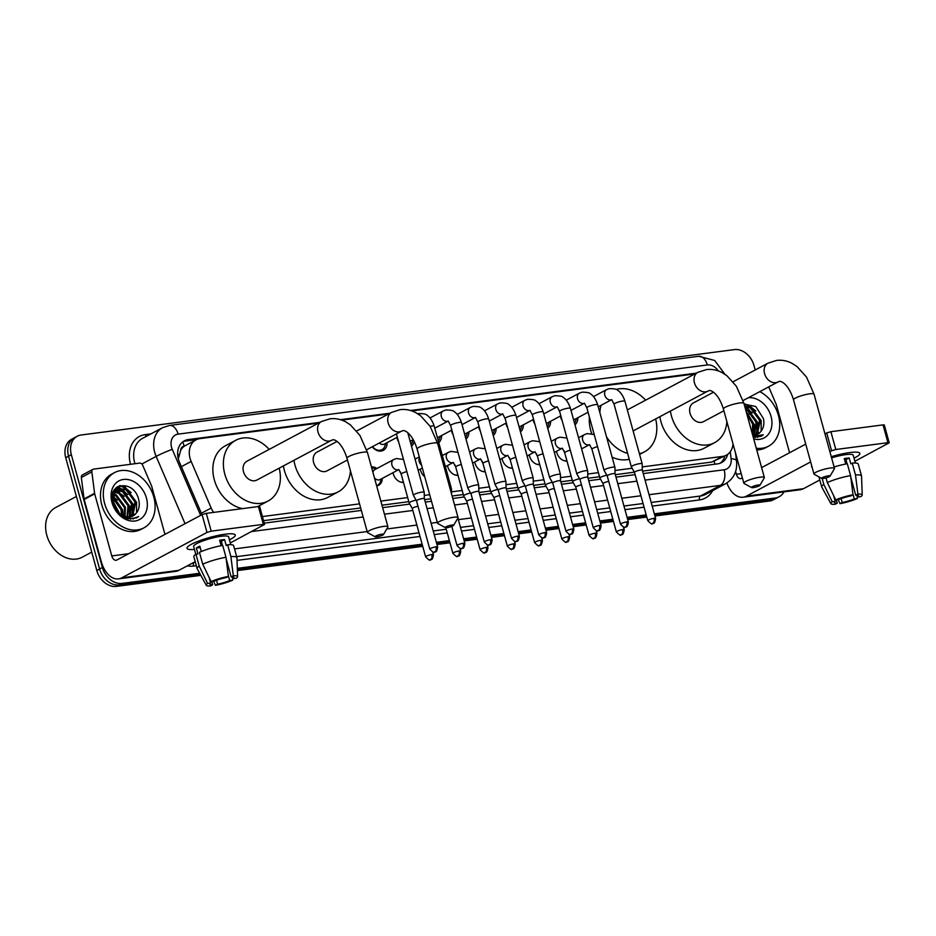 <?xml version="1.0" encoding="UTF-8"?>
<svg xmlns="http://www.w3.org/2000/svg" width="936" height="936" viewBox="0 0 936 936"><rect width="100%" height="100%" fill="white"/><g stroke="black" fill="none" stroke-linecap="round" stroke-linejoin="round"><path stroke-width="1.4" d="M382.239 478.425A10.015 7.734 -118.1 0 1 378.647 485.304A10.015 7.734 -118.1 0 1 376.681 485.948M403.51 482.438A10.015 7.734 -118.1 0 1 393.319 473.932A10.015 7.734 -118.1 0 1 393.038 472.668M424.757 476.81A10.015 7.734 -118.1 0 1 420.568 470.375A10.015 7.734 -118.1 0 1 420.287 469.111M457.996 475.312A10.015 7.734 -118.1 0 1 447.806 466.807A10.015 7.734 -118.1 0 1 447.537 465.543M485.246 471.756A10.015 7.734 -118.1 0 1 475.055 463.25A10.015 7.734 -118.1 0 1 474.786 461.986M512.495 468.187A10.015 7.734 -118.1 0 1 502.304 459.693A10.015 7.734 -118.1 0 1 502.024 458.418M539.733 464.63A10.015 7.734 -118.1 0 1 529.554 456.125A10.015 7.734 -118.1 0 1 529.273 454.861M566.982 461.062A10.015 7.734 -118.1 0 1 556.803 452.568A10.015 7.734 -118.1 0 1 556.522 451.304M387.083 442.658A10.647 8.225 -118.1 0 1 383.28 450.368A10.647 8.225 -118.1 0 1 372.259 446.776M414.192 441.324A10.647 8.225 -118.1 0 1 411.501 446.168M398.666 441.979A10.647 8.225 -118.1 0 1 397.156 438.504A10.647 8.225 -118.1 0 1 396.899 437.428M441.581 435.532A10.647 8.225 -118.1 0 1 438.75 442.611M468.831 431.964A10.647 8.225 -118.1 0 1 465.988 439.042M453.153 434.866A10.647 8.225 -118.1 0 1 451.643 431.379A10.647 8.225 -118.1 0 1 451.398 430.303M496.08 428.407A10.647 8.225 -118.1 0 1 493.237 435.486M480.402 431.297A10.647 8.225 -118.1 0 1 478.893 427.81A10.647 8.225 -118.1 0 1 478.647 426.734M523.318 424.839A10.647 8.225 -118.1 0 1 520.486 431.917M507.651 427.74A10.647 8.225 -118.1 0 1 506.142 424.254A10.647 8.225 -118.1 0 1 505.885 423.177M550.567 421.282A10.647 8.225 -118.1 0 1 547.735 428.36M534.901 424.172A10.647 8.225 -118.1 0 1 533.38 420.685A10.647 8.225 -118.1 0 1 533.134 419.609M577.816 417.713A10.647 8.225 -118.1 0 1 574.973 424.792M562.138 420.615A10.647 8.225 -118.1 0 1 560.629 417.128A10.647 8.225 -118.1 0 1 560.383 416.052M180.648 450.368A18.767 14.508 -118.1 0 1 184.439 446.121L184.181 446.156A6.259 4.832 61.9 0 0 180.648 450.368L178.32 458.897M642.564 471.112L711.886 462.045L726.348 455.188A18.767 14.508 61.9 0 0 733.017 443.886M263.554 520.662L360.676 507.967M381.97 505.183L408.798 501.673M424.593 499.613L430.806 498.794M452.1 496.01L463.297 494.547M479.092 492.488L490.546 490.99M506.341 488.92L517.784 487.422M533.578 485.363L545.033 483.865M560.828 481.794L572.282 480.297M588.077 478.237L599.531 476.74M615.326 474.669L634.386 472.177M318.439 423.142L199.918 438.633A18.767 14.508 61.9 0 0 195.998 439.885L184.439 446.121M642.248 466.912L722.428 456.429A18.767 14.508 61.9 0 0 726.348 455.188M262.431 516.567L359.553 503.872M380.847 501.088L407.675 497.578M424.277 495.413L429.682 494.711M451.526 491.856L462.173 490.464M478.764 488.288L489.411 486.895M506.013 484.731L516.66 483.339M533.263 481.162L543.91 479.77M560.512 477.606L571.159 476.213M587.75 474.037L598.396 472.645M614.999 470.48L632.139 468.234M195.998 439.885A18.767 14.508 61.9 0 0 191.155 461.436L211.173 508.026A18.767 14.508 61.9 0 0 213.607 512.39M694.875 373.932L411.863 410.927M388.58 413.969L341.734 420.1M371.44 466.959A10.015 7.734 -118.1 0 1 376.939 468.491M199.672 573.265L122.066 583.409A18.767 14.508 -118.1 0 1 102.41 567.52L71.347 454.732L68.539 456.218A18.767 14.508 -118.1 0 1 74.47 437.732A18.767 14.508 -118.1 0 0 68.539 456.218L99.602 569.018L68.539 456.218L65.731 457.716A18.767 14.508 -118.1 0 1 71.662 439.23L77.267 436.235A18.767 14.508 -118.1 0 1 81.186 434.994L734.315 349.608A18.767 14.508 -118.1 0 1 753.983 365.485L755.212 369.977M122.066 583.409L119.27 584.895A18.767 14.508 -118.1 0 1 99.602 569.018A18.767 14.508 -118.1 0 0 119.27 584.895L200.245 574.318L119.27 584.895L116.462 586.392A18.767 14.508 -118.1 0 1 96.806 570.515L65.731 457.716M783.97 491.88A18.767 14.508 -118.1 0 1 779.115 496.77A18.767 14.508 -118.1 0 1 775.195 498.022L772.399 499.52L654.627 514.905L772.399 499.52A18.767 14.508 -118.1 0 0 776.318 498.268A18.767 14.508 -118.1 0 1 772.399 499.52L769.591 501.006L654.931 515.993M646.483 515.97L627.389 518.474L646.483 515.97M613.162 520.334L600.14 522.031L613.162 520.334M585.913 523.891L572.89 525.599L585.913 523.891M558.663 527.459L545.641 529.156L558.663 527.459M531.414 531.016L518.404 532.724L531.414 531.016M504.176 534.585L491.154 536.281L504.176 534.585M476.927 538.141L463.905 539.85L476.927 538.141M449.678 541.71L436.656 543.406L449.678 541.71M422.428 545.267L237.358 569.462L422.428 545.267M779.115 496.77L773.51 499.765A18.767 14.508 -118.1 0 1 769.591 501.006M646.788 517.058L627.682 519.562M613.454 521.422L600.444 523.119M586.217 524.979L573.195 526.687M558.967 528.548L545.945 530.244M531.718 532.104L518.696 533.812M504.469 535.673L491.458 537.369M477.231 539.23L464.209 540.938M449.982 542.798L436.96 544.495M422.733 546.355L237.405 570.586M200.831 575.359L116.462 586.392M120.229 485.562A25.026 19.34 -118.1 0 1 124.757 488.393A25.026 19.34 -118.1 0 0 120.229 485.562M126.992 490.312A25.026 19.34 -118.1 0 1 135.427 504.258A25.026 19.34 -118.1 0 0 126.992 490.312M744.834 403.907A25.026 19.34 -118.1 0 1 749.362 406.739A25.026 19.34 -118.1 0 0 744.834 403.907M751.585 408.658A25.026 19.34 -118.1 0 1 760.032 422.604A25.026 19.34 -118.1 0 0 751.585 408.658M71.347 454.732A18.767 14.508 -118.1 0 1 77.267 436.235M775.195 498.022L654.334 513.817M646.191 514.882L627.085 517.386M612.858 519.246L599.836 520.942M585.608 522.803L572.598 524.511M558.371 526.371L545.349 528.068M531.121 529.928L518.099 531.636M503.872 533.497L490.85 535.193M476.623 537.053L463.612 538.762M449.385 540.61L436.363 542.318M422.136 544.179L237.323 568.339M117.187 486.942A25.026 19.34 -118.1 0 1 119.34 488.089M119.761 488.346A25.026 19.34 -118.1 0 1 123.611 491.283M744.939 407.066A25.026 19.34 -118.1 0 1 748.215 409.617M696.349 373.148L410.565 410.506M390.043 413.197L340.435 419.679M319.913 422.358L188.276 439.569A18.767 14.508 61.9 0 0 184.357 440.821A18.767 14.508 61.9 0 0 179.501 462.372L201.977 514.671M643.243 473.581L717.62 463.858A18.767 14.508 61.9 0 0 721.539 462.606A18.767 14.508 61.9 0 0 727.705 454.334M264.233 523.13L361.355 510.424M382.649 507.64L409.792 504.094M425.272 502.07L431.484 501.263M452.778 498.478L464.279 496.969M479.77 494.945L491.529 493.412M507.019 491.388L518.778 489.844M534.257 487.82L546.016 486.287M561.506 484.263L573.265 482.73M588.756 480.706L600.514 479.162M616.005 477.138L635.099 474.646M183 441.663A18.767 14.508 -118.1 0 1 185.468 441.067L196.525 439.616M724.862 455.984A18.767 14.508 -118.1 0 1 720.077 463.261M849.748 452.556A25.026 4.434 -15.4 0 1 858.289 452.38A25.026 4.434 -15.4 0 1 854.03 458.16A25.026 4.434 -15.4 0 0 859.856 453.387A25.026 4.434 -15.4 0 0 849.748 452.556A25.026 4.434 -15.4 0 0 831.262 456.709A25.026 4.434 -15.4 0 1 849.748 452.556M726.874 482.988A25.026 15.257 -97.4 0 0 743.137 497.215L800.186 489.75A25.026 15.257 -97.4 0 0 803.486 488.686L819.807 479.981M743.137 497.215A25.026 15.257 -97.4 0 0 746.425 496.138L810.646 461.928M812.12 467.286A25.026 4.434 -15.4 0 1 811.734 465.882A25.026 4.434 -15.4 0 0 811.594 466.678A25.026 4.434 -15.4 0 0 812.12 467.286M854.896 461.284L889.2 442.798L887.936 442.693L883.034 424.885L884.298 424.979L889.2 442.798M835.801 449.502L831.589 450.766L826.687 432.947L830.899 431.695L835.801 449.502L887.936 442.693M829.881 451.678L831.589 450.766M830.899 431.695L883.034 424.885M826.687 432.947L824.979 433.859M805.732 444.12L761.623 467.626M742.377 477.875L741.523 478.331A6.259 3.814 82.6 0 1 740.704 478.6A6.259 3.814 82.6 0 1 736.386 474.26L735.614 471.487M789.563 452.731L776.342 404.738A3.124 2.422 61.9 0 0 776.155 404.223L768.713 386.896M844.588 459.751A12.507 2.211 164.6 0 1 845.957 459.658L847.092 463.8M850.777 477.185L855.761 495.273A12.507 2.211 -15.4 0 1 858.581 495.893A12.507 2.211 -15.4 0 1 857.797 497.028L857.317 495.308M845.442 462.852A12.507 2.211 164.6 0 0 846.67 462.244M852.871 493.763L854.287 498.9A12.507 2.211 -15.4 0 1 842.189 502.503L841.113 498.595M845.758 464.034L844.26 458.581A18.147 3.217 -15.4 0 1 846.869 458.172A18.147 3.217 -15.4 0 1 849.174 457.938L850.812 463.87L852.228 463.109A20.65 3.65 -15.4 0 1 858.242 464.045L861.518 475.921A20.65 3.65 -15.4 0 1 861.541 476.073L862.22 495.015A16.263 2.878 -15.4 0 1 860.816 496.642L857.797 497.028M831.589 457.891A18.147 3.217 -15.4 0 1 845.887 454.615A18.147 3.217 -15.4 0 1 853.222 455.212L855.375 463.027M834.093 466.959A20.65 3.65 -15.4 0 1 847.314 463.753L850.59 475.628L853 494.77L850.847 495.916A12.507 2.211 -15.4 0 0 838.75 499.52L835.719 499.918L827.319 482.566L826.032 477.898M836.363 499.836L837.275 503.147L835.123 504.293A16.263 2.878 -15.4 0 1 830.875 503.65L821.761 487.024A20.65 3.65 -15.4 0 1 821.703 486.884A20.65 3.65 -15.4 0 1 823.82 484.438L832.221 501.79L835.24 501.392L833.672 495.682M822.182 478.518L823.82 484.438M827.319 482.566A20.65 3.65 -15.4 0 1 850.59 475.628M838.211 499.59L840.037 503.65L842.189 502.503M854.287 498.9L857.317 498.502L857.072 495.284M857.317 498.502A16.263 2.878 -15.4 0 1 840.037 503.65M830.875 503.65A16.263 2.878 -15.4 0 1 832.221 501.79M835.719 499.918A16.263 2.878 -15.4 0 1 853 494.77M837.275 503.147A12.507 2.211 -15.4 0 1 834.456 502.538A12.507 2.211 -15.4 0 1 835.24 501.392M855.761 495.273L857.914 494.126L855.504 474.985L852.228 463.109M855.504 474.985A20.65 3.65 -15.4 0 1 861.518 475.921M857.914 494.126A16.263 2.878 -15.4 0 1 862.22 495.015M845.957 459.658L849.174 457.938M845.512 463.144L846.869 462.969M745.056 407.511A28.15 21.75 -118.1 0 1 746.717 408.915M748.882 411.068A28.15 21.75 -118.1 0 1 756.452 423.903M759.798 391.646A31.286 24.172 -118.1 0 1 778.401 415.362A31.286 24.172 -118.1 0 1 768.526 446.191A31.286 24.172 -118.1 0 1 756.276 448.227M753.293 437.404L761.155 436.235L763.285 434.76L753.035 436.48M757.587 434.292L760.652 431.765A15.643 12.086 -118.1 0 1 757.669 434.257A15.643 12.086 -118.1 0 1 752.731 435.369M760.652 431.765C763.565 428.302 764.501 423.903 763.437 418.591L755.761 406.516L744.12 404.118M748.285 397.777A21.902 16.918 -118.1 0 1 771.03 416.333A21.902 16.918 -118.1 0 1 753.726 438.984M755.773 435.006L759.646 420.416L750.543 408.061L744.822 406.669M756.241 434.866L757.329 433.918L760.523 419.948L751.421 407.593L744.717 406.282M753.761 435.357L756.136 422.288L747.033 409.921L745.536 409.266M754.276 435.31L757.013 421.82L747.911 409.465L745.313 408.447M752.251 433.614L752.638 424.16L746.893 414.168M752.521 434.585L753.515 423.692L746.472 412.624M768.526 446.191L765.718 447.677A31.286 24.172 -118.1 0 1 756.744 449.935M757.446 427.506A28.15 21.75 -118.1 0 1 757.844 429.612M758.043 431.203A28.15 21.75 -118.1 0 1 758.137 432.233M758.183 432.97A28.15 21.75 -118.1 0 1 758.207 433.93M754.135 434.866L754.205 424.394L746.144 411.466M757.633 432.994L757.704 422.522L746.507 407.558L744.869 406.832M757.598 437.428L758.335 436.609M761.12 431.203L761.214 420.65L750.005 405.686L744.354 404.048M748.8 414.73L746.366 412.238M755.212 437.592L755.715 436.784M757.037 433.754L756.99 421.726M752.298 412.87L744.997 407.289M755.808 410.998L749.572 405.92L744.178 404.305M760.968 436.328L763.285 434.76M828.313 475.839A4.376 0.772 164.6 0 0 823.505 477.103A4.376 0.772 164.6 0 0 821.75 478.425A4.376 0.772 164.6 0 0 823.411 478.448A4.376 0.772 164.6 0 0 830.057 476.131A4.376 0.772 164.6 0 0 828.313 475.839M821.75 478.425L814.226 474.306A10.635 1.884 -15.4 0 1 813.969 474.025A10.635 1.884 -15.4 0 1 819.304 470.808A10.635 1.884 -15.4 0 1 830.185 468.035A10.635 1.884 -15.4 0 1 834.479 468.374A10.635 1.884 -15.4 0 1 834.409 468.749L830.057 476.131M713.466 392.231L693.436 402.901A10.635 8.213 61.9 0 0 690.078 413.384A10.635 8.213 61.9 0 0 703.439 421.68L723.891 410.775M726.874 421.574A34.41 26.594 -118.1 0 1 714.624 442.658A34.41 26.594 -118.1 0 1 671.393 415.83A34.41 26.594 -118.1 0 1 670.375 411.091M714.624 442.658L704.106 448.262A34.41 26.594 -118.1 0 1 660.875 421.434A34.41 26.594 -118.1 0 1 659.868 416.695M758.183 485A4.376 0.772 164.6 0 0 753.375 486.264A4.376 0.772 164.6 0 0 751.62 487.586A4.376 0.772 164.6 0 0 753.281 487.621A4.376 0.772 164.6 0 0 759.927 485.304A4.376 0.772 164.6 0 0 758.183 485M751.62 487.586L744.097 483.479A10.635 1.884 -15.4 0 1 743.839 483.198A10.635 1.884 -15.4 0 1 749.174 479.969A10.635 1.884 -15.4 0 1 760.055 477.196A10.635 1.884 -15.4 0 1 764.349 477.547A10.635 1.884 -15.4 0 1 764.267 477.922L759.927 485.304M599.847 412.624A34.41 26.594 -118.1 0 1 601.076 405.323M616.157 389.458A34.41 26.594 -118.1 0 1 645.618 400.175M591.704 433.649A34.41 26.594 -118.1 0 1 590.745 430.595A34.41 26.594 -118.1 0 1 589.411 417.14M633.122 430.934A10.635 8.213 61.9 0 0 633.309 430.841L707.815 391.143A10.635 8.213 61.9 0 1 705.592 391.845A10.635 8.213 61.9 0 1 694.453 382.847A10.635 8.213 61.9 0 1 697.811 372.364L627.331 409.921M655.633 418.954A34.41 26.594 -118.1 0 1 644.495 451.831A34.41 26.594 -118.1 0 1 639.405 453.726M627.623 453.387A34.41 26.594 -118.1 0 1 606.528 436.855M629.238 459.248A34.41 26.594 -118.1 0 1 612.109 457.131M451.889 525.049A4.376 0.772 164.6 0 0 447.08 526.313A4.376 0.772 164.6 0 0 445.314 527.635A4.376 0.772 164.6 0 0 446.975 527.658A4.376 0.772 164.6 0 0 453.621 525.342A4.376 0.772 164.6 0 0 451.889 525.049M445.314 527.635L437.802 523.516A10.635 1.884 -15.4 0 1 437.545 523.236A10.635 1.884 -15.4 0 1 442.868 520.018A10.635 1.884 -15.4 0 1 453.749 517.245A10.635 1.884 -15.4 0 1 458.055 517.596A10.635 1.884 -15.4 0 1 457.973 517.971L453.621 525.342M337.03 441.441L317 452.111A10.635 8.213 61.9 0 0 313.642 462.595A10.635 8.213 61.9 0 0 327.003 470.89L347.455 459.985M350.438 470.785A34.41 26.594 -118.1 0 1 338.188 491.868A34.41 26.594 -118.1 0 1 294.957 465.04A34.41 26.594 -118.1 0 1 293.939 460.301M338.188 491.868L327.682 497.472A34.41 26.594 -118.1 0 1 284.439 470.644A34.41 26.594 -118.1 0 1 283.433 465.906M381.748 534.21A4.376 0.772 164.6 0 0 376.939 535.486A4.376 0.772 164.6 0 0 375.184 536.796A4.376 0.772 164.6 0 0 376.845 536.831A4.376 0.772 164.6 0 0 383.491 534.514A4.376 0.772 164.6 0 0 381.748 534.21M375.184 536.796L367.661 532.689A10.635 1.884 -15.4 0 1 367.403 532.409A10.635 1.884 -15.4 0 1 372.739 529.179A10.635 1.884 -15.4 0 1 383.62 526.406A10.635 1.884 -15.4 0 1 387.913 526.757A10.635 1.884 -15.4 0 1 387.843 527.132L383.491 534.514M246.87 461.284A10.635 8.213 61.9 0 0 243.512 471.767A10.635 8.213 61.9 0 0 256.873 480.051L331.391 440.353A10.635 8.213 61.9 0 1 329.168 441.055A10.635 8.213 61.9 0 1 318.018 432.058A10.635 8.213 61.9 0 1 321.376 421.574L246.87 461.284M279.197 468.164A34.41 26.594 -118.1 0 1 268.059 501.041A34.41 26.594 -118.1 0 1 224.827 474.201A34.41 26.594 -118.1 0 1 235.696 440.306A34.41 26.594 -118.1 0 1 269.194 449.385M242.482 508.622A34.41 26.594 -118.1 0 1 214.309 479.805A34.41 26.594 -118.1 0 1 225.178 445.91L235.696 440.306M257.54 506.645A34.41 26.594 -118.1 0 1 257.517 506.657L268.059 501.041M560.629 415.923A9.383 7.254 61.9 0 0 560.921 417.374A9.383 7.254 61.9 0 0 561.951 419.913M632.327 465.882A5.628 0.994 164.6 0 0 631.32 466.795A5.628 0.994 164.6 0 0 631.344 466.842L634.468 472.341A4.072 0.725 164.6 0 0 634.479 472.352A4.072 0.725 164.6 0 1 635.193 471.662A4.072 0.725 164.6 0 1 640.669 470.024A4.072 0.725 164.6 0 1 642.307 470.164A4.072 0.725 164.6 0 0 642.307 470.164L642.19 463.858A5.628 0.994 164.6 0 0 642.178 463.811A5.628 0.994 164.6 0 0 639.908 463.624A5.628 0.994 164.6 0 0 632.327 465.882M574.529 423.166A9.383 7.254 61.9 0 0 575.698 420.907L576.459 418.439M573.534 419.539A5.628 4.352 61.9 0 0 575.149 419.141L588.065 412.25M533.38 419.48A9.383 7.254 61.9 0 0 533.672 420.931A9.383 7.254 61.9 0 0 534.702 423.47M605.077 469.439A5.628 0.994 164.6 0 0 604.071 470.363A5.628 0.994 164.6 0 0 604.094 470.399L607.218 475.897A4.072 0.725 164.6 0 0 607.23 475.909A4.072 0.725 164.6 0 1 607.944 475.219A4.072 0.725 164.6 0 1 613.419 473.593A4.072 0.725 164.6 0 1 615.057 473.721A4.072 0.725 164.6 0 0 615.057 473.721L614.94 467.415A5.628 0.994 164.6 0 0 614.929 467.368A5.628 0.994 164.6 0 0 612.659 467.181A5.628 0.994 164.6 0 0 605.077 469.439M547.279 426.722A9.383 7.254 61.9 0 0 548.449 424.464L549.21 422.007M546.285 423.107A5.628 4.352 61.9 0 0 547.911 422.698L560.828 415.818M506.13 423.049A9.383 7.254 61.9 0 0 506.435 424.499A9.383 7.254 61.9 0 0 507.464 427.038M577.828 473.008A5.628 0.994 164.6 0 0 576.833 473.92A5.628 0.994 164.6 0 0 576.845 473.967L579.981 479.454A4.072 0.725 164.6 0 0 579.981 479.478A4.072 0.725 164.6 0 1 580.694 478.787A4.072 0.725 164.6 0 1 586.17 477.149A4.072 0.725 164.6 0 1 587.808 477.278A4.072 0.725 164.6 0 0 587.808 477.278L587.691 470.972A5.628 0.994 164.6 0 0 587.691 470.937A5.628 0.994 164.6 0 0 585.409 470.75A5.628 0.994 164.6 0 0 577.828 473.008M520.03 430.291A9.383 7.254 61.9 0 0 521.2 428.021L521.96 425.564M519.035 426.664A5.628 4.352 61.9 0 0 520.662 426.254L533.578 419.375M478.881 426.605A9.383 7.254 61.9 0 0 479.185 428.056A9.383 7.254 61.9 0 0 480.215 430.595M573.873 529.168C572.785 536.691 570.621 533.11 570.48 534.28A4.072 2.48 82.6 0 0 571.019 534.105A4.072 2.48 -97.4 0 0 572.235 529.039A4.072 0.725 164.6 0 1 573.873 529.168L560.57 480.847A4.072 0.725 164.6 0 0 560.57 480.847L560.442 474.54A5.628 0.994 164.6 0 0 560.442 474.493A5.628 0.994 164.6 0 0 558.16 474.306A5.628 0.994 164.6 0 0 550.579 476.564A5.628 0.994 164.6 0 0 549.584 477.489A5.628 0.994 164.6 0 0 549.596 477.524L552.731 483.023A4.072 0.725 164.6 0 0 552.743 483.034M560.57 480.847A4.072 0.725 164.6 0 0 558.921 480.706A4.072 0.725 164.6 0 0 553.445 482.344A4.072 0.725 164.6 0 0 552.72 483.011L566.034 531.332C569.1 534.433 570.574 535.415 570.48 534.28M492.792 433.848A9.383 7.254 61.9 0 0 493.962 431.59L494.723 429.133M491.786 430.221A5.628 4.352 61.9 0 0 493.412 429.823L506.329 422.943M451.643 430.174A9.383 7.254 61.9 0 0 451.936 431.625A9.383 7.254 61.9 0 0 452.965 434.164M523.341 480.133A5.628 0.994 164.6 0 0 522.335 481.045A5.628 0.994 164.6 0 0 522.358 481.092L525.482 486.58A4.072 0.725 164.6 0 1 525.482 486.568A4.072 0.725 164.6 0 1 526.207 485.901A4.072 0.725 164.6 0 1 531.683 484.275A4.072 0.725 164.6 0 1 533.321 484.403A4.072 0.725 164.6 0 1 533.321 484.438L533.204 478.097A5.628 0.994 164.6 0 0 533.192 478.05A5.628 0.994 164.6 0 0 530.923 477.875A5.628 0.994 164.6 0 0 523.341 480.133M465.543 437.416A9.383 7.254 61.9 0 0 466.713 435.146L467.474 432.689M464.548 433.789A5.628 4.352 61.9 0 0 466.163 433.38L479.08 426.5M496.092 483.69A5.628 0.994 164.6 0 0 495.085 484.614A5.628 0.994 164.6 0 0 495.109 484.649L498.233 490.148A4.072 0.725 164.6 0 1 498.233 490.125A4.072 0.725 164.6 0 1 498.958 489.469A4.072 0.725 164.6 0 1 504.434 487.831A4.072 0.725 164.6 0 1 506.072 487.972A4.072 0.725 164.6 0 1 506.083 488.007L505.955 481.666A5.628 0.994 164.6 0 0 505.943 481.619A5.628 0.994 164.6 0 0 503.673 481.432A5.628 0.994 164.6 0 0 496.092 483.69M438.294 440.973A9.383 7.254 61.9 0 0 439.464 438.715L440.224 436.246M437.299 437.346A5.628 4.352 61.9 0 0 438.925 436.948L451.842 430.069M397.145 437.287A9.383 7.254 61.9 0 0 397.449 438.738A9.383 7.254 61.9 0 0 398.467 441.289M448.215 421.001L450.602 425.599A5.628 0.994 164.6 0 1 453.281 423.95A5.628 0.994 164.6 0 1 458.909 422.464A5.628 0.994 164.6 0 1 459.19 422.428A5.628 0.994 164.6 0 1 461.46 422.604L478.705 485.176A5.628 0.994 164.6 0 0 478.705 485.176A5.628 0.994 164.6 0 0 476.424 485A5.628 0.994 164.6 0 0 468.842 487.258A5.628 0.994 164.6 0 0 467.848 488.171A5.628 0.994 164.6 0 0 467.86 488.218L470.995 493.705A4.072 0.725 164.6 0 0 470.995 493.717M478.705 485.222L478.834 491.552A4.072 0.725 164.6 0 0 478.822 491.529A4.072 0.725 164.6 0 0 477.185 491.4A4.072 0.725 164.6 0 0 471.709 493.026A4.072 0.725 164.6 0 0 470.983 493.693L484.298 542.014C487.352 545.115 488.838 546.097 488.744 544.963A4.072 2.48 82.6 0 0 489.282 544.799A4.072 2.48 -97.4 0 0 490.499 539.721A4.072 0.725 164.6 0 0 486.334 540.786A4.072 0.725 164.6 0 0 484.298 542.014M411.044 444.541A9.383 7.254 61.9 0 0 412.214 442.272L412.975 439.815M410.05 440.914A5.628 4.352 61.9 0 0 411.676 440.505L413.302 439.639M372.446 446.671A9.383 7.254 61.9 0 0 381.993 449.619A9.383 7.254 61.9 0 0 384.977 445.84L385.737 443.371M379.349 442.997A5.628 4.352 61.9 0 0 384.427 444.073L397.344 437.182M430.092 426.313A5.628 0.994 164.6 0 1 431.66 426.02A5.628 0.994 164.6 0 1 431.941 425.985A5.628 0.994 164.6 0 1 434.222 426.172L451.456 488.744A5.628 0.994 164.6 0 0 451.456 488.744A5.628 0.994 164.6 0 0 450.029 488.475M424.336 498.689A4.072 0.725 164.6 0 0 424.336 498.654L424.219 492.348A5.628 0.994 164.6 0 0 424.207 492.301A5.628 0.994 164.6 0 0 421.937 492.114A5.628 0.994 164.6 0 0 414.355 494.383A5.628 0.994 164.6 0 0 413.349 495.296A5.628 0.994 164.6 0 0 413.373 495.331L396.431 433.894M437.65 546.975C436.55 554.498 434.386 550.918 434.257 552.088A4.072 2.48 82.6 0 0 434.784 551.924A4.072 2.48 -97.4 0 0 436 546.846A4.072 0.725 164.6 0 1 437.65 546.975L424.336 498.654A4.072 0.725 164.6 0 0 422.686 498.525A4.072 0.725 164.6 0 0 417.222 500.152A4.072 0.725 164.6 0 0 416.497 500.818A4.072 0.725 164.6 0 0 416.508 500.842L413.373 495.331M606.809 475.184A5.628 0.994 164.6 0 0 600.9 477.149A5.628 0.994 164.6 0 0 599.894 478.062A5.628 0.994 164.6 0 0 599.906 478.109L603.041 483.608M608.728 481.373A4.072 0.725 164.6 0 0 603.767 482.929A4.072 0.725 164.6 0 0 603.041 483.584A4.072 0.725 164.6 0 0 603.053 483.62M563.905 460.652A9.383 7.254 61.9 0 0 566.888 460.734M563.8 450.427A5.628 4.352 61.9 0 0 564.42 451.866M579.571 478.741A5.628 0.994 164.6 0 0 573.651 480.718A5.628 0.994 164.6 0 0 572.645 481.63A5.628 0.994 164.6 0 0 572.668 481.666L575.792 487.165A4.072 0.725 164.6 0 1 575.792 487.153A4.072 0.725 164.6 0 1 576.517 486.486A4.072 0.725 164.6 0 1 581.478 484.93M536.656 464.209A9.383 7.254 61.9 0 0 539.651 464.291M536.55 453.983A5.628 4.352 61.9 0 0 537.17 455.434M552.322 482.309A5.628 0.994 164.6 0 0 546.402 484.275A5.628 0.994 164.6 0 0 545.395 485.187A5.628 0.994 164.6 0 0 545.419 485.234L548.554 490.733A4.072 0.725 164.6 0 1 548.543 490.71A4.072 0.725 164.6 0 1 549.268 490.055A4.072 0.725 164.6 0 1 554.241 488.498M509.406 467.766A9.383 7.254 61.9 0 0 512.401 467.86M509.301 457.552A5.628 4.352 61.9 0 0 509.921 458.991M525.073 485.866A5.628 0.994 164.6 0 0 519.152 487.831A5.628 0.994 164.6 0 0 518.158 488.756A5.628 0.994 164.6 0 0 518.17 488.791L521.305 494.29A4.072 0.725 164.6 0 0 521.305 494.302M526.991 492.055A4.072 0.725 164.6 0 0 522.019 493.611A4.072 0.725 164.6 0 0 521.293 494.278L534.608 542.599C537.673 545.7 539.148 546.683 539.054 545.548A4.072 2.48 82.6 0 0 539.592 545.372A4.072 2.48 -97.4 0 0 540.809 540.306A4.072 0.725 164.6 0 0 536.644 541.359A4.072 0.725 164.6 0 0 534.608 542.599M482.169 471.334A9.383 7.254 61.9 0 0 485.152 471.416M482.063 461.109A5.628 4.352 61.9 0 0 482.672 462.548M497.823 489.434A5.628 0.994 164.6 0 0 491.915 491.4A5.628 0.994 164.6 0 0 490.909 492.313A5.628 0.994 164.6 0 0 490.92 492.359L482.964 463.46L480.566 458.862M499.742 495.624A4.072 0.725 164.6 0 0 494.781 497.18A4.072 0.725 164.6 0 0 494.056 497.835A4.072 0.725 164.6 0 0 494.068 497.87M454.919 474.891A9.383 7.254 61.9 0 0 457.903 474.985M454.814 464.677A5.628 4.352 61.9 0 0 455.434 466.116M470.586 492.991A5.628 0.994 164.6 0 0 464.665 494.957A5.628 0.994 164.6 0 0 463.659 495.881A5.628 0.994 164.6 0 0 463.683 495.916L455.715 467.029L453.316 462.431M472.493 499.18A4.072 0.725 164.6 0 0 467.532 500.737A4.072 0.725 164.6 0 0 466.807 501.404A4.072 0.725 164.6 0 0 466.818 501.427L463.683 495.916M400.421 482.017A9.383 7.254 61.9 0 0 403.416 482.099M400.315 471.802A5.628 4.352 61.9 0 0 400.936 473.242M376.096 468.936L373.639 468.199A9.383 7.254 61.9 0 0 371.697 467.883M398.642 469.661A5.628 4.352 61.9 0 1 398.116 469.813A5.628 4.352 61.9 0 1 391.95 465.098A5.628 4.352 61.9 0 1 393.728 459.541L374.798 469.626A5.628 4.352 61.9 0 0 372.914 472.27M416.087 500.116A5.628 0.994 164.6 0 0 410.167 502.082A5.628 0.994 164.6 0 0 409.172 503.006A5.628 0.994 164.6 0 0 409.184 503.041L412.32 508.54A4.072 0.725 164.6 0 0 412.32 508.552A4.072 0.725 164.6 0 1 413.033 507.862A4.072 0.725 164.6 0 1 418.006 506.306M376.565 485.562A9.383 7.254 61.9 0 0 377.653 485.129A9.383 7.254 61.9 0 0 380.636 481.338L381.397 478.881M374.459 477.91A5.628 4.352 61.9 0 0 380.098 479.571L398.666 469.673M225.143 534.21A25.026 4.434 -15.4 0 1 233.684 534.035A25.026 4.434 -15.4 0 1 229.425 539.815A25.026 4.434 -15.4 0 0 235.252 535.041A25.026 4.434 -15.4 0 0 225.143 534.21A25.026 4.434 -15.4 0 0 187.832 546.671A25.026 4.434 -15.4 0 0 194.442 549.444A25.026 4.434 -15.4 0 1 187.001 548.332A25.026 4.434 -15.4 0 1 199.543 540.739A25.026 4.434 -15.4 0 1 225.143 534.21M94.583 493.33A3.124 2.422 61.9 0 0 94.688 493.845L84.17 499.45A3.124 2.422 -118.1 0 1 84.064 498.935L94.583 493.33L91.857 471.884A3.124 2.422 61.9 0 1 92.945 469.322A3.124 2.422 61.9 0 1 93.6 469.123L139.593 463.109A3.124 2.422 61.9 0 1 142.681 465.239L151.55 485.878A3.124 2.422 61.9 0 1 151.737 486.392L164.958 534.397M84.17 499.45L101.263 561.53A25.026 15.257 -97.4 0 0 118.533 578.869A25.026 15.257 -97.4 0 0 121.832 577.804L206.996 532.42L202.082 514.601L116.918 559.985A6.259 3.814 82.6 0 1 116.099 560.255A6.259 3.814 82.6 0 1 111.782 555.925L94.688 493.845M84.064 498.935L81.338 477.489A3.124 2.422 -118.1 0 1 82.438 474.926L92.945 469.322M118.533 578.869L175.582 571.405A25.026 15.257 -97.4 0 0 178.881 570.34L195.203 561.647M230.291 542.938L264.596 524.452L263.332 524.347L258.43 506.54L259.693 506.633L264.596 524.452M202.082 514.601L206.294 513.349L211.197 531.157L263.332 524.347M211.197 531.157L206.996 532.42M206.294 513.349L258.43 506.54M219.983 541.406A12.507 2.211 164.6 0 1 221.352 541.312L222.487 545.454M226.184 558.839L231.157 576.927A12.507 2.211 -15.4 0 1 233.977 577.547A12.507 2.211 -15.4 0 1 233.193 578.694L232.713 576.962M220.837 544.506A12.507 2.211 164.6 0 0 222.066 543.898M228.267 575.418L229.683 580.554A12.507 2.211 -15.4 0 1 217.585 584.158L216.508 580.25M221.165 545.7L219.656 540.236A18.147 3.217 -15.4 0 1 222.265 539.826A18.147 3.217 -15.4 0 1 224.57 539.592L226.208 545.524L227.635 544.775A20.65 3.65 -15.4 0 1 233.649 545.7L236.913 557.575A20.65 3.65 -15.4 0 1 236.937 557.727L237.615 576.67A16.263 2.878 -15.4 0 1 236.211 578.296L233.193 578.694M195.788 554.323L193.635 546.507A18.147 3.217 -15.4 0 1 202.726 540.996A18.147 3.217 -15.4 0 1 221.282 536.269A18.147 3.217 -15.4 0 1 228.618 536.866L230.771 544.682M201.287 551.538L199.813 546.156A18.147 3.217 -15.4 0 0 196.303 548.016L197.941 553.96L195.94 554.217L199.216 566.093L207.616 583.444L210.635 583.046L209.067 577.337M211.758 581.49L212.671 584.801L210.518 585.959A16.263 2.878 -15.4 0 1 206.283 585.304L197.168 568.678A20.65 3.65 -15.4 0 1 197.11 568.538L193.834 556.663A20.65 3.65 -15.4 0 1 195.94 554.217M199.45 552.345A20.65 3.65 -15.4 0 1 222.709 545.419L225.986 557.283L228.396 576.424L226.243 577.57A12.507 2.211 -15.4 0 0 214.145 581.174L211.115 581.572L202.726 564.221L199.45 552.345M197.11 568.538A20.65 3.65 -15.4 0 1 199.216 566.093M202.726 564.221A20.65 3.65 -15.4 0 1 225.986 557.283M213.607 581.244L215.432 585.316L217.585 584.158M229.683 580.554L232.713 580.156L232.467 576.939M232.713 580.156A16.263 2.878 -15.4 0 1 215.432 585.316M206.283 585.304A16.263 2.878 -15.4 0 1 207.616 583.444M211.115 581.572A16.263 2.878 -15.4 0 1 228.396 576.424M212.671 584.801A12.507 2.211 -15.4 0 1 209.851 584.193A12.507 2.211 -15.4 0 1 210.635 583.046M231.157 576.927L233.321 575.78L230.899 556.639L227.635 544.775M230.899 556.639A20.65 3.65 -15.4 0 1 236.913 557.575M233.321 575.78A16.263 2.878 -15.4 0 1 237.615 576.67M221.352 541.312L224.57 539.592M220.919 544.799L222.265 544.623M196.303 548.016L200.187 547.513M91.74 552.111L82.169 557.212A28.15 21.75 -118.1 0 1 46.8 535.252A28.15 21.75 -118.1 0 1 55.692 507.511L76.413 496.478M117.398 487.036A28.15 21.75 -118.1 0 1 119.094 488.147M119.422 488.381A28.15 21.75 -118.1 0 1 122.113 490.569M124.277 492.722A28.15 21.75 -118.1 0 1 131.847 505.557M104.621 503.451A31.286 24.172 -118.1 0 1 114.496 472.633A31.286 24.172 -118.1 0 1 153.796 497.028A31.286 24.172 -118.1 0 1 143.922 527.845A31.286 24.172 -118.1 0 1 104.621 503.451M143.922 527.845L141.125 529.343A31.286 24.172 -118.1 0 1 101.813 504.949A31.286 24.172 -118.1 0 1 111.7 474.119L114.496 472.633M127.741 518.872L136.551 517.889L138.68 516.415C131.473 520.147 124.511 518.591 117.807 511.746A15.643 12.086 -118.1 0 0 133.064 515.911A15.643 12.086 -118.1 0 0 136.048 513.419C138.961 509.956 139.897 505.569 138.832 500.245C134.48 478.565 106.119 482.555 112.823 503.205C115.421 511.36 120.393 516.59 127.741 518.872M146.425 497.987A21.902 16.918 -118.1 0 1 134.936 521.013A21.902 16.918 -118.1 0 1 111.992 502.492A21.902 16.918 -118.1 0 1 123.493 479.454A21.902 16.918 -118.1 0 1 146.425 497.987M131.169 516.672L135.041 502.07L125.939 489.715L116.871 489.107M131.637 516.52L132.725 515.572L135.919 501.614L126.816 489.247L117.304 488.861L115.105 490.546L113.081 503.884L117.807 511.746M129.156 517.011L131.531 503.942L122.429 491.587L115.28 490.359M129.683 516.965L132.409 503.474L123.306 491.119L115.713 489.996M126.922 516.929L128.033 505.814L118.93 493.447L113.935 492.055M127.507 516.988L128.911 505.346L119.808 492.979L114.251 491.587M124.418 516.309L124.523 507.675L115.421 495.32L112.893 494.313M125.073 516.52L125.401 507.207L116.298 494.851L113.116 493.693M121.481 514.87L121.025 509.547L112.273 497.379M122.277 515.338L121.902 509.079L112.378 496.513M117.526 511.454L112.648 502.293M118.72 512.694L112.367 500.713M117.304 488.861L112.94 492.734M114.789 490.464L113.782 490.792M115.175 490.148L113.829 490.71M120.229 514.894L124.219 516.73M132.982 515.947L136.048 513.419M132.842 509.161A28.15 21.75 -118.1 0 1 133.24 511.267M133.45 512.858A28.15 21.75 -118.1 0 1 133.532 513.899M133.579 514.625A28.15 21.75 -118.1 0 1 133.602 515.584M119.434 513.337L112.273 499.801M123.213 515.818L122.593 509.781L112.566 495.472M129.531 516.52L129.601 506.048L118.392 491.072L116.38 490.207M115.467 489.926L114.461 489.68M133.029 514.648L133.099 504.176L121.902 489.212L119.89 488.346M119.211 488.124L116.356 487.574M132.994 519.082L133.731 518.263M136.516 512.858L136.609 502.316L125.401 487.34L119.749 485.702M118.849 512.823L118.369 510.857M113.677 501.988L112.343 500.526M117.187 500.128L112.472 495.916M124.195 496.384L115.537 490.312M130.607 519.246L131.11 518.439M132.432 515.408L132.386 503.381M127.706 494.524L119.047 488.44M118.591 488.3L116.076 487.82M131.204 492.652L124.968 487.574L119.118 485.924M136.363 517.982L138.68 516.415M177.688 455.107A18.767 1.287 -23.3 0 1 179.01 454.592M714.788 464.221A18.767 11.443 -97.4 0 0 714.262 461.483M723.996 456.44A18.767 5.265 -7.2 0 1 724.616 456.803M184.181 446.156A18.767 11.443 -97.4 0 0 182.649 441.932M711.886 462.045L722.428 456.429M201.369 513.256L211.173 508.026M181.35 466.666L191.155 461.436M96.806 570.515L102.41 567.52M718.298 370.937A12.507 9.664 61.9 0 0 707.3 364.946L178.109 434.14A12.507 9.664 61.9 0 0 171.545 447.291A12.507 9.664 61.9 0 0 172.259 449.339L200.643 515.373M724.955 374.318L714.683 360.477L698.665 356.277A12.507 7.628 82.6 0 1 707.3 364.946M185.047 523.68L156.136 456.394A25.026 19.34 -118.1 0 1 154.697 452.31A25.026 19.34 -118.1 0 1 162.607 427.658L142.623 438.305A25.026 19.34 61.9 0 0 134.726 462.957A25.026 19.34 61.9 0 0 134.936 463.718M141.851 464.01L156.136 456.394A12.507 0.854 -23.3 0 1 172.259 449.339M130.537 464.291A28.15 21.75 -118.1 0 1 145.291 434.608L150.953 433.871M712.694 490.604A28.15 21.75 -118.1 0 1 699.485 499.929L652.205 506.107M644.062 507.172L624.955 509.664M610.728 511.524L597.718 513.232M583.491 515.092L570.469 516.789M556.241 518.649L543.219 520.357M528.992 522.218L515.97 523.914M501.743 525.775L488.732 527.471M474.505 529.331L461.483 531.04M447.256 532.9L434.234 534.596M420.007 536.457L237.03 560.383M196.326 565.707L193.53 566.069A28.15 21.75 -118.1 0 1 187.294 565.859M725.622 483.713A25.026 19.34 -118.1 0 1 720.392 485.375L700.42 496.021A25.026 19.34 61.9 0 0 705.65 494.36L725.622 483.713C733.894 478.624 737.521 471.007 736.527 460.851L735.532 453.012M164.701 533.462L165.075 534.327M195.238 561.752L194.466 562.162L195.32 562.056M194.15 562.208A25.026 19.34 61.9 0 0 194.466 562.162A3.124 1.907 -97.4 0 0 193.53 566.069M645.044 480.11L724.136 469.767A12.507 7.628 82.6 0 1 720.392 485.375L649.069 494.699M640.926 495.764L621.82 498.268M607.593 500.128L594.571 501.825M580.343 503.685L567.321 505.381M553.094 507.242L540.084 508.95M525.856 510.81L512.834 512.507M498.607 514.367L485.585 516.075M471.358 517.936L458.336 519.632M437.311 522.382L431.098 523.201M416.871 525.061L386.743 528.992M367.169 531.554L234.526 548.894M236.656 556.651L419 532.806M433.228 530.946L446.25 529.25M460.477 527.389L473.499 525.693M487.726 523.832L500.737 522.124M514.964 520.264L527.986 518.567M542.213 516.707L555.235 514.999M569.462 513.139L582.485 511.442M596.712 509.582L609.722 507.874M623.949 506.013L643.055 503.521M651.199 502.456L700.42 496.021A3.124 1.907 -97.4 0 0 699.485 499.929M724.136 469.767A12.507 9.664 61.9 0 0 731.121 458.687L730.244 451.795M251.714 531.531L363.156 516.965M384.45 514.18L412.846 510.459M427.073 508.599L433.286 507.792M454.58 505.007L467.345 503.334M481.572 501.474L494.582 499.777M508.81 497.917L521.832 496.22M536.059 494.36L549.081 492.652M563.308 490.792L576.33 489.095M590.558 487.235L603.568 485.527M617.795 483.666L636.901 481.174M145.291 434.608A3.124 1.907 -97.4 0 0 146.285 436.351M731.121 458.687A12.507 3.51 -7.2 0 1 736.527 460.851M698.665 356.277L169.474 425.459A12.507 7.628 82.6 0 1 178.109 434.14M185.468 441.067L188.276 439.569M746.425 496.138L803.486 488.686M736.386 474.26L741.207 473.639M744.962 406.669A25.026 19.34 -118.1 0 1 749.818 410.647M733.099 381.771L767.953 363.191L776.517 360.43C781.993 359.775 787.258 360.793 792.312 363.484L797.004 366.526L806.516 377.079L814.039 394.173A10.635 1.884 164.6 0 0 809.745 393.822A10.635 1.884 164.6 0 0 798.864 396.595A10.635 1.884 164.6 0 0 793.529 399.824L813.969 474.025M767.953 363.191A10.635 8.213 61.9 0 0 764.583 373.675A10.635 8.213 61.9 0 0 775.733 382.672A10.635 8.213 61.9 0 0 777.956 381.97L779.278 381.525C779.653 380.589 788.135 382.438 793.529 399.824M697.811 372.364L706.387 369.603C711.851 368.948 717.116 369.954 722.183 372.645L726.874 375.699L736.375 386.24L743.909 403.346A10.635 1.884 164.6 0 0 739.615 402.995A10.635 1.884 164.6 0 0 728.735 405.768A10.635 1.884 164.6 0 0 723.399 408.985L743.839 483.198M356.663 430.981L391.517 412.413L400.081 409.652C405.557 408.985 410.822 410.003 415.876 412.694L420.568 415.736L430.08 426.289L437.615 443.383A10.635 1.884 164.6 0 0 433.31 443.032A10.635 1.884 164.6 0 0 422.428 445.805A10.635 1.884 164.6 0 0 417.105 449.034L437.545 523.236M391.517 412.413A10.635 8.213 61.9 0 0 388.159 422.885A10.635 8.213 61.9 0 0 399.298 431.894A10.635 8.213 61.9 0 0 401.521 431.18L402.843 430.735C403.229 429.8 411.711 431.648 417.105 449.034M321.376 421.574L329.952 418.813C335.416 418.158 340.681 419.176 345.747 421.855L350.438 424.909L359.95 435.462L367.474 452.556A10.635 1.884 164.6 0 0 363.18 452.205A10.635 1.884 164.6 0 0 352.299 454.978A10.635 1.884 164.6 0 0 346.964 458.207L367.403 532.409M653.971 518.345A4.072 2.48 -97.4 0 1 652.755 523.423A4.072 2.48 82.6 0 1 652.228 523.598C652.357 522.417 654.521 526.009 655.621 518.485A4.072 0.725 164.6 0 0 653.971 518.345A4.072 0.725 164.6 0 0 649.818 519.41A4.072 0.725 164.6 0 0 647.77 520.638L634.468 472.317M593.494 396.607L606.587 389.622A5.628 4.352 61.9 0 0 604.808 395.167A5.628 4.352 61.9 0 0 610.986 399.894A5.628 4.352 61.9 0 0 611.5 399.73L598.256 406.821M606.587 389.622L609.348 388.615C614.402 388.651 617.233 389.247 617.818 390.406C617.854 390.37 622.112 392.617 624.944 401.24A5.628 0.994 164.6 0 0 622.674 401.053A5.628 0.994 164.6 0 0 622.381 401.088A5.628 0.994 164.6 0 0 616.754 402.574A5.628 0.994 164.6 0 0 614.086 404.223L611.688 399.625M626.722 521.914A4.072 2.48 -97.4 0 1 625.517 526.98A4.072 2.48 82.6 0 1 624.979 527.155C625.119 525.985 627.272 529.565 628.372 522.042A4.072 0.725 164.6 0 0 626.722 521.914A4.072 0.725 164.6 0 0 622.569 522.967A4.072 0.725 164.6 0 0 620.533 524.207L607.218 475.886M566.245 400.163L579.337 393.19A5.628 4.352 61.9 0 0 577.559 398.736A5.628 4.352 61.9 0 0 583.736 403.451A5.628 4.352 61.9 0 0 584.263 403.299M579.337 393.19L582.098 392.172C587.164 392.207 589.984 392.804 590.569 393.974C590.616 393.939 594.863 396.174 597.694 404.797A5.628 0.994 164.6 0 0 595.425 404.609A5.628 0.994 164.6 0 0 595.144 404.656A5.628 0.994 164.6 0 0 589.516 406.142A5.628 0.994 164.6 0 0 586.837 407.792L584.438 403.194M599.485 525.47A4.072 2.48 -97.4 0 1 598.268 530.548A4.072 2.48 82.6 0 1 597.73 530.724C597.87 529.542 600.034 533.134 601.123 525.611A4.072 0.725 164.6 0 0 599.485 525.47A4.072 0.725 164.6 0 0 595.319 526.535A4.072 0.725 164.6 0 0 593.284 527.764L579.969 479.443M538.996 403.72L552.1 396.747A5.628 4.352 61.9 0 0 550.321 402.293A5.628 4.352 61.9 0 0 556.487 407.008A5.628 4.352 61.9 0 0 557.014 406.856L543.757 413.946M552.1 396.747L554.861 395.741C559.915 395.776 562.735 396.373 563.32 397.531C563.367 397.496 567.614 399.742 570.445 408.365A5.628 0.994 164.6 0 0 568.175 408.178A5.628 0.994 164.6 0 0 567.895 408.213A5.628 0.994 164.6 0 0 562.267 409.699A5.628 0.994 164.6 0 0 559.588 411.349L557.201 406.75M511.758 407.289L524.85 400.315A5.628 4.352 61.9 0 0 523.072 405.861A5.628 4.352 61.9 0 0 529.238 410.576A5.628 4.352 61.9 0 0 529.764 410.424L516.52 417.514M524.85 400.315L527.611 399.298C532.666 399.333 535.486 399.929 536.082 401.099C536.117 401.064 540.376 403.299 543.208 411.922A5.628 0.994 164.6 0 0 540.926 411.735A5.628 0.994 164.6 0 0 540.645 411.781A5.628 0.994 164.6 0 0 535.018 413.256A5.628 0.994 164.6 0 0 532.35 414.917L529.952 410.319M572.235 529.039A4.072 0.725 164.6 0 0 568.07 530.092A4.072 0.725 164.6 0 0 566.034 531.332M544.986 532.596A4.072 2.48 -97.4 0 1 543.769 537.673A4.072 2.48 82.6 0 1 543.243 537.849C543.371 536.667 545.536 540.259 546.636 532.736A4.072 0.725 164.6 0 0 544.986 532.596A4.072 0.725 164.6 0 0 540.832 533.66A4.072 0.725 164.6 0 0 538.785 534.889L525.482 486.568M484.509 410.845L497.601 403.872A5.628 4.352 61.9 0 0 495.823 409.418A5.628 4.352 61.9 0 0 502 414.133A5.628 4.352 61.9 0 0 502.515 413.981L489.271 421.071M497.601 403.872L500.362 402.866C505.417 402.901 508.248 403.498 508.833 404.656C508.868 404.621 513.127 406.867 515.958 415.479A5.628 0.994 164.6 0 0 513.688 415.303A5.628 0.994 164.6 0 0 513.396 415.338A5.628 0.994 164.6 0 0 507.768 416.824A5.628 0.994 164.6 0 0 505.101 418.474L502.702 413.876M517.737 536.164A4.072 2.48 -97.4 0 1 516.532 541.23A4.072 2.48 82.6 0 1 515.993 541.406C516.134 540.224 518.287 543.816 519.386 536.293A4.072 0.725 164.6 0 0 517.737 536.164A4.072 0.725 164.6 0 0 513.583 537.217A4.072 0.725 164.6 0 0 511.547 538.457L498.233 490.125M457.259 414.414L470.352 407.429A5.628 4.352 61.9 0 0 468.573 412.987A5.628 4.352 61.9 0 0 474.751 417.702A5.628 4.352 61.9 0 0 475.277 417.55M470.352 407.429L473.113 406.423C478.179 406.458 480.999 407.055 481.584 408.213C481.63 408.19 485.878 410.424 488.709 419.047A5.628 0.994 164.6 0 0 486.439 418.86A5.628 0.994 164.6 0 0 486.158 418.895A5.628 0.994 164.6 0 0 480.531 420.381A5.628 0.994 164.6 0 0 477.851 422.042L475.453 417.444M488.744 544.963C488.885 543.793 491.049 547.373 492.137 539.861A4.072 0.725 164.6 0 0 490.499 539.721M430.01 417.971L443.114 410.998A5.628 4.352 61.9 0 0 441.336 416.543A5.628 4.352 61.9 0 0 447.502 421.258A5.628 4.352 61.9 0 0 448.028 421.106M463.25 543.289A4.072 2.48 -97.4 0 1 462.033 548.356A4.072 2.48 82.6 0 1 461.495 548.531C461.635 547.349 463.8 550.941 464.888 543.418A4.072 0.725 164.6 0 0 463.25 543.289A4.072 0.725 164.6 0 0 459.085 544.342A4.072 0.725 164.6 0 0 457.049 545.583L451.772 526.406M436 546.846A4.072 0.725 164.6 0 0 431.847 547.911A4.072 0.725 164.6 0 0 429.8 549.139L416.497 500.818M622.545 529.624A4.072 2.48 -97.4 0 1 621.328 534.69A4.072 2.48 82.6 0 1 620.79 534.865C620.931 533.684 623.095 537.276 624.195 529.753A4.072 0.725 164.6 0 0 622.545 529.624A4.072 0.725 164.6 0 0 618.392 530.677A4.072 0.725 164.6 0 0 616.344 531.917L603.041 483.584M578.553 437.755L584.45 434.608A5.628 4.352 61.9 0 0 582.672 440.166A5.628 4.352 61.9 0 0 588.838 444.881A5.628 4.352 61.9 0 0 589.364 444.729L581.607 448.882M597.542 446.647A5.628 0.994 164.6 0 0 591.95 449.21L599.894 478.062M595.296 533.181A4.072 2.48 -97.4 0 1 594.091 538.259A4.072 2.48 82.6 0 1 593.553 538.422C593.693 537.252 595.846 540.832 596.946 533.309A4.072 0.725 164.6 0 0 595.296 533.181A4.072 0.725 164.6 0 0 591.142 534.245A4.072 0.725 164.6 0 0 589.107 535.474L575.792 487.153M551.304 441.324L557.201 438.177A5.628 4.352 61.9 0 0 555.422 443.722A5.628 4.352 61.9 0 0 561.6 448.438A5.628 4.352 61.9 0 0 562.115 448.285L554.369 452.451M570.293 450.204A5.628 0.994 164.6 0 0 564.7 452.778L572.645 481.63M568.058 536.737A4.072 2.48 -97.4 0 1 566.842 541.815A4.072 2.48 82.6 0 1 566.303 541.991C566.444 540.809 568.608 544.401 569.696 536.878A4.072 0.725 164.6 0 0 568.058 536.737A4.072 0.725 164.6 0 0 563.893 537.802A4.072 0.725 164.6 0 0 561.857 539.031L548.543 490.71M524.055 444.881L529.952 441.733A5.628 4.352 61.9 0 0 528.173 447.279A5.628 4.352 61.9 0 0 534.351 452.006A5.628 4.352 61.9 0 0 534.877 451.842M543.044 453.773A5.628 0.994 164.6 0 0 537.451 456.335L545.395 485.187M539.054 545.548C539.194 544.378 541.359 547.958 542.447 540.435A4.072 0.725 164.6 0 0 540.809 540.306M496.805 448.438L502.714 445.302A5.628 4.352 61.9 0 0 500.935 450.848A5.628 4.352 61.9 0 0 507.101 455.563A5.628 4.352 61.9 0 0 507.628 455.411M515.806 457.33A5.628 0.994 164.6 0 0 510.214 459.904L518.158 488.756M513.56 543.863A4.072 2.48 -97.4 0 1 512.343 548.941A4.072 2.48 82.6 0 1 511.805 549.116C511.945 547.934 514.11 551.526 515.21 544.003A4.072 0.725 164.6 0 0 513.56 543.863A4.072 0.725 164.6 0 0 509.395 544.928A4.072 0.725 164.6 0 0 507.359 546.156L494.056 497.835L490.92 492.359M469.568 452.006L475.465 448.859A5.628 4.352 61.9 0 0 473.686 454.405A5.628 4.352 61.9 0 0 479.852 459.131A5.628 4.352 61.9 0 0 480.379 458.968L472.621 463.133M488.557 460.886A5.628 0.994 164.6 0 0 482.964 463.46M486.31 547.431A4.072 2.48 -97.4 0 1 485.094 552.497A4.072 2.48 82.6 0 1 484.567 552.673C484.708 551.503 486.86 555.083 487.96 547.56A4.072 0.725 164.6 0 0 486.31 547.431A4.072 0.725 164.6 0 0 482.157 548.484A4.072 0.725 164.6 0 0 480.121 549.725L466.807 501.404M442.318 455.563L448.215 452.427A5.628 4.352 61.9 0 0 446.437 457.973A5.628 4.352 61.9 0 0 452.615 462.688A5.628 4.352 61.9 0 0 453.129 462.536L445.384 466.69M461.308 464.455A5.628 0.994 164.6 0 0 455.715 467.029M459.073 550.988A4.072 2.48 -97.4 0 1 457.856 556.066A4.072 2.48 82.6 0 1 457.318 556.241C457.458 555.06 459.623 558.652 460.711 551.129A4.072 0.725 164.6 0 0 459.073 550.988A4.072 0.725 164.6 0 0 454.908 552.053A4.072 0.725 164.6 0 0 452.872 553.281L445.828 527.728M419.457 457.575A5.628 4.352 61.9 0 0 419.188 461.53A5.628 4.352 61.9 0 0 421.539 465.145M431.824 554.557A4.072 2.48 -97.4 0 1 430.607 559.623A4.072 2.48 82.6 0 1 430.069 559.798C430.209 558.616 432.373 562.208 433.462 554.685A4.072 0.725 164.6 0 0 431.824 554.557A4.072 0.725 164.6 0 0 427.658 555.61A4.072 0.725 164.6 0 0 425.623 556.85L412.308 508.517M406.821 471.58A5.628 0.994 164.6 0 0 401.216 474.154L409.172 503.006M121.832 577.804L178.881 570.34M111.782 555.925L128.712 553.702M91.857 471.884L81.338 477.489M117.503 486.743A25.026 19.34 -118.1 0 1 119.831 487.995M120.358 488.323A25.026 19.34 -118.1 0 1 125.213 492.301M169.474 425.459L162.607 427.658M821.703 486.884L818.953 476.892M814.039 394.173L834.479 468.374M743.079 400.55L777.956 381.97M723.399 408.985C718.006 391.599 709.523 389.762 709.137 390.698L707.815 391.143M644.495 451.831L639.592 454.44M743.909 403.346L764.349 477.547M437.615 443.383L458.055 517.596M366.643 449.771L401.521 431.18M346.964 458.207C341.57 440.821 333.087 438.972 332.713 439.908L331.391 440.353M367.474 452.556L387.913 526.757M614.086 404.223L631.32 466.795M624.944 401.24L642.178 463.811M655.621 518.485L642.307 470.164M647.77 520.638C650.836 523.739 652.322 524.722 652.228 523.598M586.837 407.792L604.071 470.363M571.007 410.389L584.286 403.311M597.694 404.797L614.929 467.368M628.372 522.042L615.057 473.721M620.533 524.207C623.587 527.307 625.072 528.29 624.979 527.155M559.588 411.349L576.833 473.92M570.445 408.365L587.691 470.937M601.123 525.611L587.808 477.278M593.284 527.764C596.337 530.864 597.823 531.847 597.73 530.724M532.35 414.917L549.584 477.489M543.208 411.922L560.442 474.493M505.101 418.474L522.335 481.045M515.958 415.479L533.192 478.05M546.636 532.736L533.321 484.403M538.785 534.889C541.85 537.989 543.336 538.972 543.243 537.849M477.851 422.042L495.085 484.614M462.021 424.64L475.301 417.561M488.709 419.047L505.943 481.619M519.386 536.293L506.072 487.972M511.547 538.457C514.601 541.558 516.087 542.541 515.993 541.406M461.46 422.604C458.628 413.981 454.381 411.746 454.334 411.781C453.749 410.623 450.93 410.026 445.875 409.991L443.114 410.998M450.602 425.599L467.848 488.171M434.772 428.197L448.051 421.118M492.137 539.861L478.822 491.529M434.222 426.172C431.391 417.55 427.132 415.303 427.097 415.338C426.5 414.18 423.68 413.583 418.626 413.548L417.748 413.77M381.993 449.619L379.255 451.082M451.561 494.044L451.456 488.791M464.888 543.418L457.915 518.076M457.049 545.583C460.114 548.671 461.588 549.666 461.495 548.531M407.803 432.76L424.207 492.301M429.8 549.139C432.865 552.24 434.351 553.223 434.257 552.088M594.208 434.538L587.211 433.602L584.45 434.608M591.95 449.21L589.551 444.623M624.195 529.753L623.446 527.073M616.344 531.917C619.41 535.006 620.896 536 620.79 534.865M566.959 438.106L559.962 437.159L557.201 438.177M564.7 452.778L562.302 448.18M596.946 533.309L596.209 530.63M589.107 535.474C592.16 538.574 593.646 539.557 593.553 538.422M539.721 441.663L532.713 440.727L529.952 441.733M527.12 456.007L534.901 451.866M537.451 456.335L535.053 451.737M569.696 536.878L568.959 534.187M561.857 539.031C564.911 542.131 566.397 543.114 566.303 541.991M512.472 445.232L505.475 444.284L502.714 445.302M499.871 459.576L507.651 455.422M510.214 459.904L507.815 455.305M542.447 540.435L541.71 537.755M485.222 448.789L478.226 447.853L475.465 448.859M515.21 544.003L514.461 541.312M507.359 546.156C510.424 549.256 511.91 550.239 511.805 549.116M457.973 452.357L450.976 451.409L448.215 452.427M487.96 547.56L487.223 544.881M480.121 549.725C483.175 552.825 484.661 553.808 484.567 552.673M415.069 459.131L419.269 456.897M418.135 470.258L422.335 468.023M460.711 551.129L459.974 548.438M452.872 553.281C455.926 556.382 457.411 557.365 457.318 556.241M403.486 459.471L396.49 458.535L393.728 459.541M377.653 485.129L376.6 485.69M401.216 474.154L398.83 469.556M433.462 554.685L432.724 552.006M425.623 556.85C428.688 559.95 430.162 560.933 430.069 559.798"/></g></svg>

